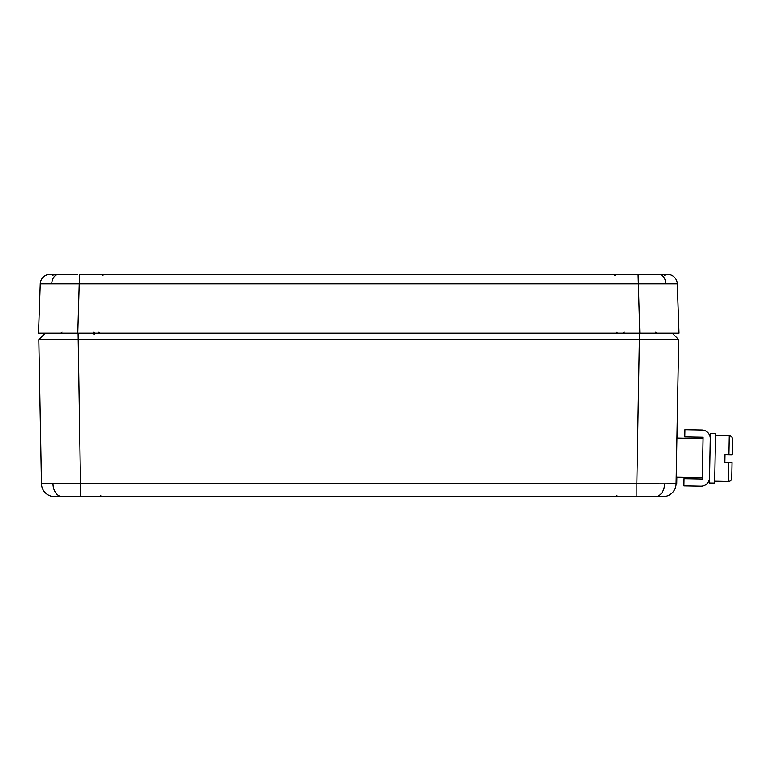 <?xml version="1.0" encoding="UTF-8"?>
<svg xmlns="http://www.w3.org/2000/svg" width="771" height="771" viewBox="0 0 771 771"><rect width="100%" height="100%" fill="white"/><g stroke="black" fill="none" stroke-linecap="round" stroke-linejoin="round"><path stroke-width="1.16" d="M62.143 331.983L60.842 333.217L77.736 333.217L38.55 333.217L40.275 283.863A9.801 9.801 0 0 1 50.067 274.399L77.765 274.399M664.563 275.642L665.874 274.399L639.795 274.399M677.285 283.863L679.01 333.217L77.736 333.217L79.461 274.399L667.493 274.399A9.801 9.801 0 0 1 677.285 283.863L40.275 283.863A9.801 9.801 0 0 1 50.067 274.399M673.671 333.217L671.069 333.217L673.671 333.217M43.889 333.217L46.491 333.217L43.889 333.217M66.258 333.217L46.414 333.217L66.258 333.217M657.046 496.379A13.068 9.242 -90 0 0 664.583 483.87L636.865 483.774L639.506 333.217L672.293 333.217L678.711 339.635L38.849 339.635L41.489 483.774L636.865 483.774L636.875 496.572L633.097 496.601L657.123 496.601A1.311 0.935 -90 0 1 656.632 496.399M53.96 496.505L80.695 496.572L78.054 333.217L45.267 333.217L38.849 339.635L45.267 333.217L38.849 339.635L41.489 483.774A13.068 13.068 0 0 0 53.739 496.572L633.097 496.601M77.736 333.217L60.138 333.217M667.869 333.217L639.824 333.217L638.099 274.399M84.463 496.601L657.123 496.601M100.577 495.348L101.888 496.601L53.739 496.572A1.311 1.301 -86.4 0 0 54.269 496.495M53.7 496.572L54.558 496.601A1.311 1.253 90 0 0 55.117 496.466M672.293 333.217L678.711 339.635L676.071 483.774A13.068 13.068 0 0 1 663.86 496.572A13.068 13.068 0 0 0 676.071 483.774L664.583 483.87M663.002 496.601A1.311 1.253 -90 0 1 662.434 496.457M676.842 477.249L676.726 483.783L676.071 483.764M677.564 438.044L677.68 431.509L677.025 431.49M702.323 477.712L676.186 477.23M703.046 438.506L676.909 438.024M709.416 483.012L710.332 433.408L715.555 433.504L714.65 483.109L709.416 483.012M714.678 481.21L728.402 481.461L728.749 462.513L724.827 462.436L724.971 454.591L728.894 454.668L729.241 435.721C731.226 435.952 732.296 437.061 732.45 439.046L732.161 454.726L732.45 439.046M732.016 462.571L731.727 478.251L732.016 462.571L728.749 462.513M732.161 454.726L728.894 454.668M684.908 429.678L684.773 436.868L703.065 437.196L702.304 479.022L684.012 478.685L683.877 485.875L700.868 486.183A8.5 8.5 0 0 0 709.513 477.847L710.236 438.641A8.5 8.5 0 0 0 701.899 429.987L684.908 429.678M58.673 274.399A9.801 6.929 90 0 0 51.753 283.718M658.887 274.399A9.801 6.929 90 0 1 665.807 283.718M60.543 496.389A13.068 9.242 -90 0 1 52.977 483.87M663.86 496.572A1.311 1.301 -93.8 0 1 663.311 496.485M655.417 331.983L656.719 333.217M93.378 331.983L94.688 333.217M102.533 275.642L103.834 274.399M98.572 332.022L99.873 333.217M616.231 331.954L617.532 333.217M615.027 275.642L613.726 274.399M52.997 275.642L51.686 274.399M624.182 331.983L622.872 333.217M94.081 334.498L95.382 333.217M100.606 495.329L101.917 496.601M636.875 496.572L663.542 496.476M616.954 495.329L615.643 496.601M80.685 496.572L84.357 496.601M715.517 435.47L729.241 435.721M728.402 481.461C730.388 481.297 731.506 480.227 731.727 478.251"/></g></svg>
